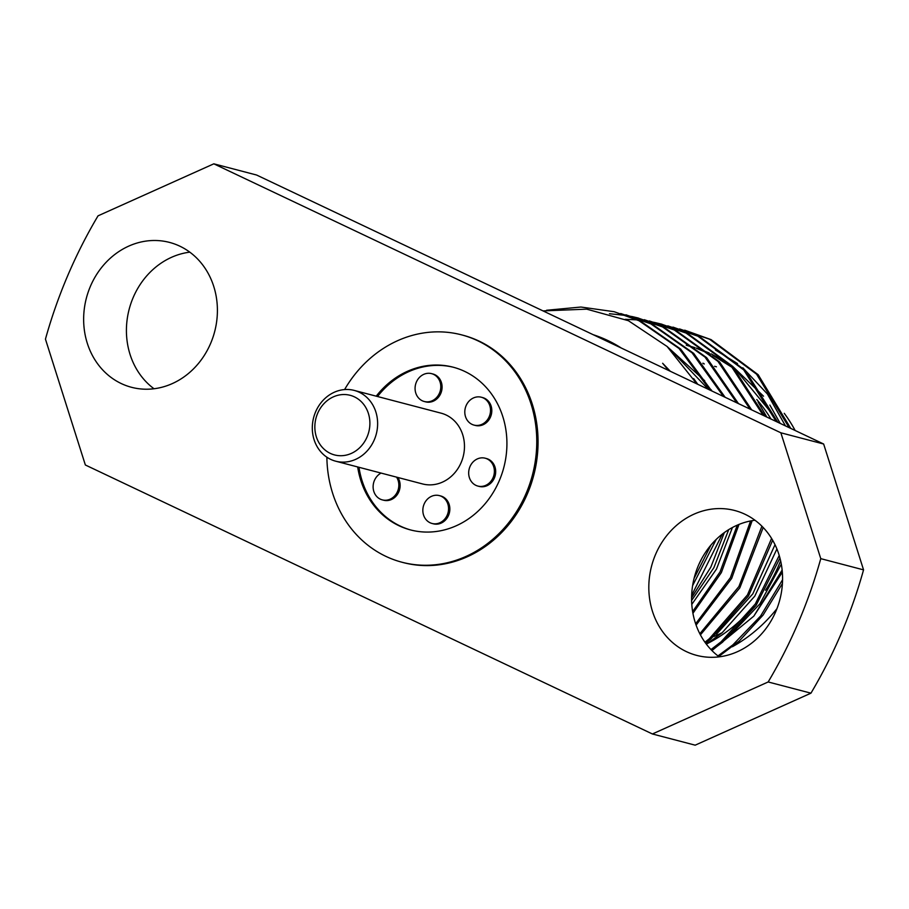 <?xml version="1.0" encoding="UTF-8"?>
<svg xmlns="http://www.w3.org/2000/svg" width="909" height="909" viewBox="0 0 909 909"><rect width="100%" height="100%" fill="white"/><g stroke="black" fill="none" stroke-linecap="round" stroke-linejoin="round"><path stroke-width="1.36" d="M357.692 466.953A84.117 74.458 -75.3 0 0 398.915 525.697A84.117 74.458 -75.3 0 0 410.493 529.924A84.117 74.458 -75.3 0 0 501.825 474.089A84.117 74.458 -75.3 0 0 464.715 371.417A84.117 74.458 -75.3 0 0 453.137 367.191A84.117 74.458 -75.3 0 0 376.224 396.176M453.784 367.361A84.117 74.458 -75.3 0 0 377.53 396.517M358.987 467.294A84.117 74.458 -75.3 0 0 400.21 526.038A84.117 74.458 -75.3 0 0 411.141 530.095M432.048 523.47L433.343 523.811A14.408 12.749 -75.3 0 0 448.978 514.255A14.408 12.749 -75.3 0 0 442.626 496.666A14.408 12.749 -75.3 0 0 440.638 495.939L439.342 495.61A14.408 12.749 -75.3 0 0 423.708 505.165A14.408 12.749 -75.3 0 0 430.059 522.743A14.408 12.749 -75.3 0 0 432.048 523.47A14.408 12.749 -75.3 0 0 447.683 513.915A14.408 12.749 -75.3 0 0 441.331 496.325A14.408 12.749 -75.3 0 0 439.342 495.61M381.076 473.078A14.408 12.749 -75.3 0 0 373.122 486.36A14.408 12.749 -75.3 0 0 380.337 499.166A14.408 12.749 -75.3 0 0 382.325 499.882L383.621 500.223A14.408 12.749 -75.3 0 0 397.688 493.973A14.408 12.749 -75.3 0 0 397.858 477.475M382.325 499.882A14.408 12.749 -75.3 0 0 396.392 493.644A14.408 12.749 -75.3 0 0 396.563 477.134M477.884 486.076L479.179 486.417A14.408 12.749 -75.3 0 0 494.814 476.85A14.408 12.749 -75.3 0 0 488.463 459.272A14.408 12.749 -75.3 0 0 486.474 458.545L485.179 458.204A14.408 12.749 -75.3 0 0 469.544 467.771A14.408 12.749 -75.3 0 0 475.896 485.349A14.408 12.749 -75.3 0 0 477.884 486.076A14.408 12.749 -75.3 0 0 493.519 476.509A14.408 12.749 -75.3 0 0 487.167 458.931A14.408 12.749 -75.3 0 0 485.179 458.204M424.287 401.505L425.582 401.846A14.408 12.749 -75.3 0 0 441.217 392.29A14.408 12.749 -75.3 0 0 434.866 374.701A14.408 12.749 -75.3 0 0 432.877 373.985L431.582 373.644A14.408 12.749 -75.3 0 0 415.947 383.2A14.408 12.749 -75.3 0 0 422.299 400.789A14.408 12.749 -75.3 0 0 424.287 401.505A14.408 12.749 -75.3 0 0 439.922 391.949A14.408 12.749 -75.3 0 0 433.57 374.372A14.408 12.749 -75.3 0 0 431.582 373.644M474.009 425.094L475.305 425.435A14.408 12.749 -75.3 0 0 490.94 415.868A14.408 12.749 -75.3 0 0 484.588 398.29A14.408 12.749 -75.3 0 0 482.599 397.563L481.304 397.222A14.408 12.749 -75.3 0 0 465.669 406.789A14.408 12.749 -75.3 0 0 472.021 424.367A14.408 12.749 -75.3 0 0 474.009 425.094A14.408 12.749 -75.3 0 0 489.644 415.527A14.408 12.749 -75.3 0 0 483.293 397.949A14.408 12.749 -75.3 0 0 481.304 397.222M154.019 388.757A74.89 66.3 104.7 0 1 129.169 309.253A74.89 66.3 104.7 0 1 189.811 252.157M121.227 383.541A74.89 66.3 104.7 0 1 88.184 292.119A74.89 66.3 104.7 0 1 169.506 242.408A74.89 66.3 104.7 0 1 179.823 246.169A74.89 66.3 104.7 0 1 212.865 337.591A74.89 66.3 104.7 0 1 131.544 387.302A74.89 66.3 104.7 0 1 121.227 383.541M719.189 656.843A74.89 66.3 104.7 0 1 694.34 577.34A74.89 66.3 104.7 0 1 754.981 520.243M686.397 651.628A74.89 66.3 104.7 0 1 653.355 560.205A74.89 66.3 104.7 0 1 734.677 510.494A74.89 66.3 104.7 0 1 744.994 514.255A74.89 66.3 104.7 0 1 778.036 605.678A74.89 66.3 104.7 0 1 696.714 655.389A74.89 66.3 104.7 0 1 686.397 651.628M698.873 564.421L701.43 559.194M691.658 595.406L722.314 534.094M710.02 390.109L679.034 348.499L639.038 320.752L614.154 311.707L580.919 307.037L546.593 310.264M691.59 597.804L710.849 567.08L724.348 532.572M711.702 390.915L680.659 349.045L640.515 321.138L614.143 311.707M692.635 611.609L720.064 571.886L737.267 525.152M723.462 396.494L692.056 352.817L650.799 323.831L620.733 313.537M692.931 613.291L721.36 572.59L738.994 524.425M725.132 397.278L693.681 353.351L652.276 324.218L625.903 314.787M695.635 623.767L730.404 577.647L750.584 520.948M736.79 402.812L705.043 357.123L662.559 326.91L632.494 316.616M696.101 625.108L731.677 578.397L752.175 520.652M738.449 403.596L706.657 357.657L664.036 327.297L637.663 317.866M699.828 633.743L738.892 586.555L761.901 526.197M750.027 409.084L717.974 361.407L674.319 330.001L644.254 319.695M700.419 634.868L739.812 587.896L763.185 527.504M751.675 409.868L719.587 361.941L675.796 330.376L649.424 320.945M704.952 642.231L709.372 638.686L747.437 594.963L771.571 538.412M763.151 415.322L730.881 365.679L686.079 333.08L656.014 322.775M705.657 643.208L710.838 639.072L748.516 595.963L772.661 540.253M764.787 416.095L732.484 366.213L687.545 333.467L661.184 324.024M710.974 649.583L721.132 641.765L755.299 603.996L779.218 555.49M776.195 421.503L743.744 369.94L697.839 336.16L667.774 325.854M711.792 650.424L722.598 642.152L756.14 605.314L779.945 558.058M777.82 422.276L745.346 370.463L699.305 336.546L672.944 327.104M638.402 318.059L633.221 316.832M632.482 316.673L627.244 315.673M626.494 315.537L609.473 313.719M655.275 322.615L650.049 321.581M649.299 321.445L644.004 320.627M643.242 320.525L637.902 319.934M637.129 319.866L625.267 319.332M661.922 324.218L656.741 322.99M789.16 427.65L756.572 374.19L709.599 339.239L679.534 328.933M790.773 428.423L758.174 374.713L711.065 339.625L684.704 330.183M756.765 399.54A151.235 133.873 104.7 0 1 770.98 419.026M780.615 560.762A151.235 133.873 104.7 0 1 765.514 590.259M753.72 606.28A151.235 133.873 104.7 0 1 706.327 644.106M711.952 650.583L753.811 616.143L782.331 572.193M785.478 425.912L767.366 393.961L742.823 367.793M737.517 363.6L715.463 350.022M703.1 363.555A151.235 133.873 104.7 0 1 704.282 363.952M784.24 413.311A151.235 133.873 104.7 0 1 795.148 430.491M776.945 608.678A151.235 133.873 104.7 0 1 732.404 646.731M593.179 334.694A151.235 133.873 104.7 0 1 607.644 340.432A151.235 133.873 104.7 0 1 621.313 348.033M344.591 389.563A117.522 104.035 104.7 0 1 461.602 334.864A117.522 104.035 104.7 0 1 477.793 340.773A117.522 104.035 104.7 0 1 529.64 484.236A117.522 104.035 104.7 0 1 402.028 562.251A117.522 104.035 104.7 0 1 385.836 556.342A117.522 104.035 104.7 0 1 326.876 457.204M461.602 334.864L462.897 335.205A117.522 104.035 104.7 0 1 479.088 341.114A117.522 104.035 104.7 0 1 530.936 484.577A117.522 104.035 104.7 0 1 403.323 562.591L402.028 562.251M670.285 371.258L662.638 363.27L668.501 370.418M543.048 310.912L586.703 309.151L628.403 320.707L667.081 346.477L696.828 383.859M652.401 733.972L695.18 745.175L810.953 693.169L768.173 681.966L652.401 733.972L85.355 464.988L45.45 339.137A455.136 402.88 104.7 0 1 98.047 215.831L213.82 163.825L256.599 175.028L823.645 444.012L863.55 569.863A455.136 402.88 104.7 0 1 810.953 693.169M213.82 163.825L780.865 432.798L820.77 558.649L863.55 569.863M820.77 558.649A455.136 402.88 104.7 0 1 768.173 681.966M780.865 432.798L823.645 444.012M722.314 632.607A133.078 117.806 104.7 0 1 713.838 636.527M782.422 583.498L763.106 615.041L739.29 640.981L718.746 656.514M717.974 655.923L732.893 644.856L760.617 615.995L782.569 579.737M753.811 616.143L782.138 570.068M780.206 423.401L769.843 405.062M763.549 396.21L732.449 366.168M729.223 363.964L711.224 353.896M709.111 352.942L696.283 348.056M694.658 347.545L689.204 345.988M706.429 644.242L722.144 632.744L754.788 596.134L776.911 548.979M766.832 417.061L758.083 401.971M691.794 604.394L716.485 569.079L732.415 527.504M711.929 391.018L711.043 389.654M704.759 380.803L666.842 346.261M692.601 585.669L716.235 539.401M697.76 384.291L693.647 378.576M668.649 370.486L662.638 363.27M728.257 637.254L759.879 603.86L781.297 564.125M773.82 415.868L736.654 370.792M732.949 367.906L712.792 355.317M710.486 354.169L696.714 348.42M695.01 347.829L686.261 345.215M716.497 634.175L752.822 593.861L775.013 544.696M691.613 600.508L713.883 567.682L728.723 529.64M708.406 389.347L670.91 350.135M694.078 578.397L710.963 545.048M359.271 392.256A36.587 32.383 104.7 0 1 375.417 436.911A36.587 32.383 104.7 0 1 335.694 461.193A36.587 32.383 104.7 0 1 330.649 459.352A36.587 32.383 104.7 0 1 314.514 414.697A36.587 32.383 104.7 0 1 354.237 390.416A36.587 32.383 104.7 0 1 359.271 392.256M354.237 390.416L441.081 413.163A36.587 32.383 104.7 0 1 446.126 415.004A36.587 32.383 104.7 0 1 462.261 459.659A36.587 32.383 104.7 0 1 422.537 483.94L335.694 461.193M330.308 453.386A30.815 27.281 -75.3 0 0 367.111 436.854A30.815 27.281 -75.3 0 0 354.419 396.858A30.815 27.281 -75.3 0 0 317.627 413.39A30.815 27.281 -75.3 0 0 330.308 453.386M702.816 363.225L703.68 363.452M714.576 366.304L716.44 366.793"/></g></svg>
